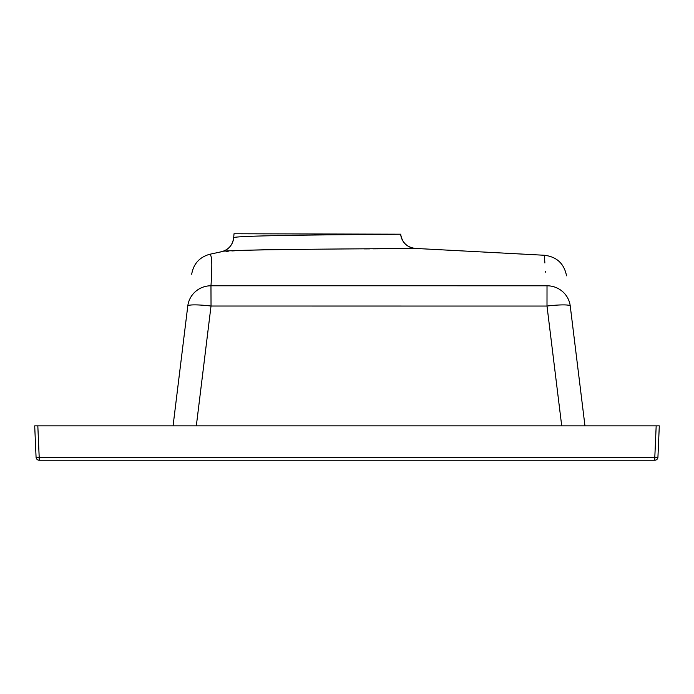 <?xml version="1.0" encoding="UTF-8"?>
<svg xmlns="http://www.w3.org/2000/svg" width="694" height="694" viewBox="0 0 694 694"><rect width="100%" height="100%" fill="white"/><g stroke="black" fill="none" stroke-linecap="round" stroke-linejoin="round"><path stroke-width="1.04" d="M544.486 257.17L544.374 255.262L415.333 248.426A15.615 15.615 -90.7 0 1 400.664 234.19L234.025 233.765L233.661 237.86C228.907 234.85 405.799 234.433 400.664 234.19C402.043 242.553 406.927 247.298 415.333 248.426C421.77 248.634 214.281 249.12 221.178 251.809A15.615 15.615 84 0 0 233.661 237.86C232.585 245.268 228.421 249.918 221.178 251.809L209.701 254.273C199.508 257.162 193.505 263.815 191.683 274.251M226.062 251.367L228.369 251.185M231.857 250.942L234.667 250.768M237.14 250.638L240.081 250.491M243.247 250.343L272.673 249.545M364.333 248.903L369.867 248.86M372.947 248.834L391.303 248.678M392.951 248.66L398.07 248.608M399.18 248.599L404.134 248.547M407.916 248.504L412.852 248.452M570.251 306.045C565.315 265.802 565.315 265.802 570.251 306.045A23.431 2.837 173 0 0 547.011 306.045L211.037 306.028A23.431 2.837 -173 0 0 187.779 306.028A23.431 23.093 7 0 1 210.967 285.781C212.433 265.212 212.017 254.707 209.701 254.273C212.017 254.724 212.433 265.221 210.967 285.781L547.019 285.789A23.431 23.102 -7 0 1 570.251 306.045L584.964 425.873M656.177 425.873L34.7 425.873L36.071 457.242A3.123 3.123 0 0 0 39.194 460.235L654.806 460.235A3.123 3.123 0 0 0 657.929 457.242L654.806 457.242L656.177 425.873L659.3 425.873L657.929 457.242M173.066 425.873L187.779 306.028C192.889 264.414 192.889 264.414 187.779 306.028C192.889 264.414 192.889 264.414 187.779 306.028M561.715 425.873L547.002 306.045A23.431 2.837 173 0 0 547.002 306.045L547.019 285.789C543.341 245.156 543.341 245.156 547.019 285.789M37.823 425.873L39.194 457.242L654.806 457.242L654.806 460.235M39.194 457.242L36.071 457.242A3.123 3.123 0 0 0 39.194 460.235L39.194 457.242M544.486 257.248L544.877 262.983M545.571 271.172L545.666 272.195M211.748 272.3L211.826 262.479M211.817 262.358L211.618 259.617M210.967 285.781L211.037 306.028A23.431 2.837 -173 0 0 211.019 306.019L196.324 425.873M544.374 255.262C556.744 256.745 564.135 263.59 566.538 275.813"/></g></svg>

